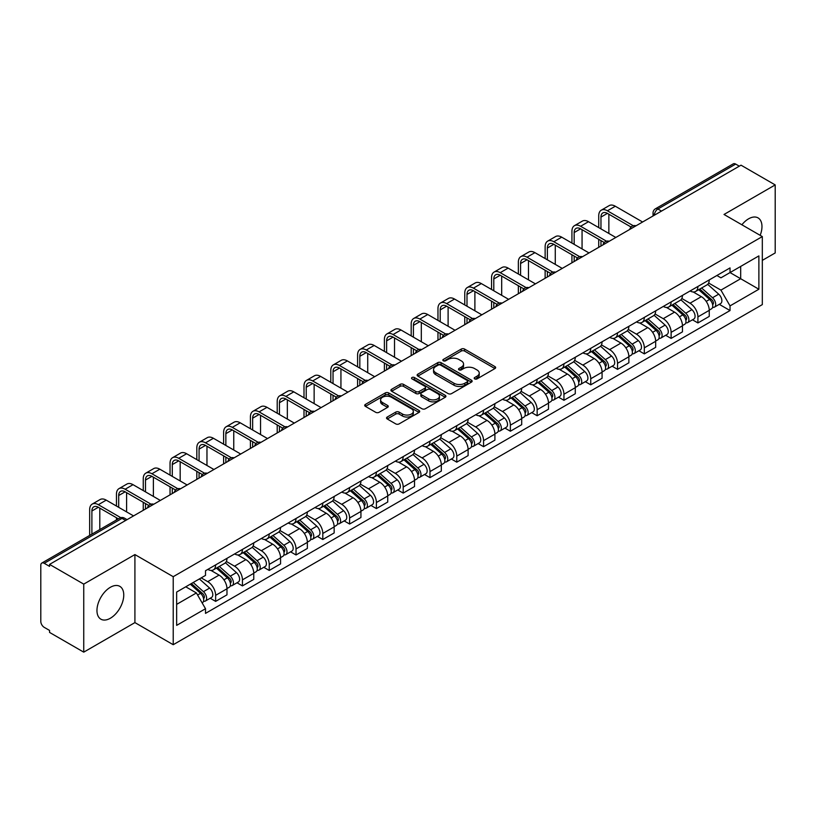 <?xml version="1.0" encoding="UTF-8"?>
<svg xmlns="http://www.w3.org/2000/svg" width="816" height="816" viewBox="0 0 816 816"><rect width="100%" height="100%" fill="white"/><g stroke="black" fill="none" stroke-linecap="round" stroke-linejoin="round"><path stroke-width="1.22" d="M474.688 378.899A1.673 0.959 0 0 0 477.044 378.899L494.955 368.557A2.387 1.377 0 0 0 495.659 367.577A2.387 1.377 0 0 0 494.955 366.608L464.61 349.085A2.387 1.377 0 0 0 461.244 349.085L443.333 359.428A1.673 0.959 0 0 0 442.843 360.111A1.673 0.959 0 0 0 443.333 360.794A1.673 0.959 0 0 0 445.689 360.794L448.004 359.458A7.63 4.406 0 0 1 458.796 359.458L461.326 360.917A7.63 4.406 0 0 1 463.559 364.028A7.63 4.406 0 0 1 461.326 367.149L459.01 368.485A1.673 0.959 0 0 0 458.521 369.169A1.673 0.959 0 0 0 459.01 369.842A1.673 0.959 0 0 0 461.366 369.842L463.692 368.506A7.63 4.406 0 0 1 474.473 368.506L477.003 369.964A7.63 4.406 0 0 1 479.237 373.085A7.63 4.406 0 0 1 477.003 376.196L474.688 377.533A1.673 0.959 0 0 0 474.198 378.216A1.673 0.959 0 0 0 474.688 378.899L474.688 377.533M110.354 618.242A18.941 10.934 120 0 0 122.737 601.545A18.941 10.934 120 0 0 119.83 586.357A18.941 10.934 120 0 0 110.354 587.296A18.941 10.934 120 0 0 97.981 603.993A18.941 10.934 120 0 0 100.888 619.181A18.941 10.934 120 0 0 110.354 618.242M760.175 235.334A18.941 10.934 120 0 0 758.054 217.892A18.941 10.934 120 0 0 748.578 218.831A18.941 10.934 120 0 0 741.877 224.777M387.233 417.027A2.387 1.377 0 0 0 386.539 417.996A2.387 1.377 0 0 0 387.233 418.975L395.75 423.892A2.387 1.377 0 0 0 399.116 423.892L419.016 412.406A2.387 1.377 0 0 0 419.71 411.427A2.387 1.377 0 0 0 419.016 410.458L388.671 392.935A2.387 1.377 0 0 0 385.295 392.935L365.405 404.42A2.387 1.377 0 0 0 364.701 405.399A2.387 1.377 0 0 0 365.405 406.368L375.686 412.304A2.387 1.377 0 0 0 379.063 412.304L387.569 407.388A2.387 1.377 0 0 0 388.273 406.419A2.387 1.377 0 0 0 387.569 405.44L382.469 402.502A6.375 3.682 0 0 1 380.603 399.891A6.375 3.682 0 0 1 384.54 396.494A6.375 3.682 0 0 1 391.486 397.29L411.468 408.826A6.375 3.682 0 0 1 413.335 411.427A6.375 3.682 0 0 1 409.397 414.834A6.375 3.682 0 0 1 402.451 414.028L399.116 412.111A2.387 1.377 0 0 0 395.75 412.111L387.233 417.027L387.233 418.975M173.216 576.688L134.915 554.574L83.742 584.123L49.562 564.397L741.02 165.179L775.2 184.916L724.016 214.465L762.317 236.579L173.216 576.688L173.216 644.711L762.317 304.603L762.317 236.579M448.178 393.618A2.387 1.377 0 0 0 451.554 393.618L471.444 382.133A2.387 1.377 0 0 0 472.138 381.164A2.387 1.377 0 0 0 471.444 380.185L441.099 362.671A2.387 1.377 0 0 0 437.723 362.671L417.833 374.156A2.387 1.377 0 0 0 417.129 375.125A2.387 1.377 0 0 0 417.833 376.094L448.178 393.618M412.682 379.256A1.673 0.959 0 0 1 414.375 379.491L414.375 377.512L445.23 395.321A2.387 1.377 0 0 1 445.924 396.29A2.387 1.377 0 0 1 445.23 397.27L425.33 408.755A2.387 1.377 0 0 1 421.964 408.755L391.619 391.231L391.619 389.283A2.387 1.377 0 0 0 390.915 390.262A2.387 1.377 0 0 0 391.619 391.231M391.619 389.283L400.136 384.367A2.387 1.377 0 0 1 403.502 384.367L415.813 391.476A2.387 1.377 0 0 0 419.179 391.476L424.83 388.212A2.387 1.377 0 0 0 425.524 387.243A2.387 1.377 0 0 0 424.83 386.274L412.019 378.869A1.673 0.959 0 0 1 411.529 378.196A1.673 0.959 0 0 1 412.559 377.298A1.673 0.959 0 0 1 414.375 377.512M83.742 584.123L83.742 652.147L49.562 632.42L49.562 630.431L44.237 627.361A4.855 2.805 -120 0 1 40.8 621.415L40.8 565.284A4.855 2.805 -120 0 1 41.81 563.06L119.605 518.14A4.855 2.805 60 0 1 122.033 518.384L44.237 563.305A4.855 2.805 -120 0 0 41.81 563.06M762.317 260.375L775.2 252.94L775.2 184.916M83.742 652.147L134.915 622.598L173.216 644.711M49.562 564.397L49.562 566.375L44.237 563.305M661.501 211.089L657.9 209.008A4.855 2.805 60 0 0 655.462 208.774L733.268 163.853A4.855 2.805 60 0 1 735.695 164.087L657.9 209.008A4.855 2.805 120 0 0 654.463 214.955L654.463 215.159M739.306 166.168L735.695 164.087M697.915 286.457A11.169 6.446 60 0 1 695.599 291.465L706.931 284.927A11.169 6.446 -120 0 0 709.247 279.908M681.829 298.483L690.01 303.215A11.169 6.446 60 0 1 697.915 316.894L709.247 310.345A11.169 6.446 -120 0 0 701.352 296.667L693.233 291.985M709.247 310.345L709.247 316.404L697.915 322.942L692.478 319.801M695.599 291.465A11.169 6.446 60 0 1 690.101 290.965M697.915 316.894L697.915 322.942M671.119 301.92A11.169 6.446 60 0 1 668.804 306.938L680.146 300.39A11.169 6.446 -120 0 0 682.451 295.382M665.683 335.274L671.119 338.416L682.451 331.867L682.451 325.819A11.169 6.446 -120 0 0 674.557 312.13L666.437 307.448M668.804 306.938A11.169 6.446 60 0 1 663.306 306.428M655.034 313.956L663.224 318.679A11.169 6.446 60 0 1 671.119 332.367L671.119 338.416M644.324 317.393A11.169 6.446 60 0 1 642.008 322.402L653.351 315.863A11.169 6.446 -120 0 0 655.666 310.845M638.887 350.747L644.324 353.879L655.666 347.341L655.666 341.292A11.169 6.446 -120 0 0 647.761 327.604L639.652 322.922M642.008 322.402A11.169 6.446 60 0 1 636.511 321.902M628.238 329.419L636.429 334.152A11.169 6.446 60 0 1 644.324 347.83L644.324 353.879M617.539 332.857A11.169 6.446 60 0 1 615.223 337.875L626.555 331.327A11.169 6.446 -120 0 0 628.871 326.318M612.102 366.211L617.539 369.352L628.871 362.804L628.871 356.755A11.169 6.446 -120 0 0 620.966 343.077L612.857 338.385M615.223 337.875A11.169 6.446 60 0 1 609.715 337.375M601.443 344.893L609.634 349.615A11.169 6.446 60 0 1 617.539 363.304L617.539 369.352M590.743 348.33A11.169 6.446 60 0 1 588.428 353.338L599.76 346.8A11.169 6.446 -120 0 0 602.075 341.782M585.307 381.684L590.743 384.815L602.075 378.277L602.075 372.229A11.169 6.446 -120 0 0 594.181 358.54L586.061 353.858M588.428 353.338A11.169 6.446 60 0 1 582.93 352.838M574.658 360.356L582.838 365.089A11.169 6.446 60 0 1 590.743 378.767L590.743 384.815M563.948 363.793A11.169 6.446 60 0 1 561.632 368.812L572.975 362.263A11.169 6.446 -120 0 0 575.28 357.255M558.511 397.147L563.948 400.289L575.28 393.74L575.28 387.692A11.169 6.446 -120 0 0 567.385 374.014L559.266 369.322M561.632 368.812A11.169 6.446 60 0 1 556.135 368.312M547.862 375.829L556.043 380.552A11.169 6.446 60 0 1 563.948 394.24L563.948 400.289M537.152 379.267A11.169 6.446 60 0 1 534.837 384.285L546.179 377.737A11.169 6.446 -120 0 0 548.495 372.718M531.716 412.621L537.152 415.752L548.495 409.214L548.495 403.165A11.169 6.446 -120 0 0 540.59 389.477L532.481 384.795M534.837 384.285A11.169 6.446 60 0 1 529.339 383.775M521.067 391.292L529.258 396.025A11.169 6.446 60 0 1 537.152 409.703L537.152 415.752M510.367 394.73A11.169 6.446 60 0 1 508.052 399.748L519.384 393.2A11.169 6.446 -120 0 0 521.699 388.192M504.931 428.084L510.367 431.225L521.699 424.677L521.699 418.628A11.169 6.446 -120 0 0 513.794 404.95L505.685 400.258M508.052 399.748A11.169 6.446 60 0 1 502.544 399.248M494.272 406.766L502.462 411.488A11.169 6.446 60 0 1 510.367 425.177L510.367 431.225M483.572 410.203A11.169 6.446 60 0 1 481.256 415.222L492.589 408.673A11.169 6.446 -120 0 0 494.904 403.655M478.135 443.557L483.572 446.689L494.904 440.15L494.904 434.102A11.169 6.446 -120 0 0 487.009 420.413L478.89 415.732M481.256 415.222A11.169 6.446 60 0 1 475.759 414.712M467.486 422.229L475.667 426.962A11.169 6.446 60 0 1 483.572 440.64L483.572 446.689M456.776 425.666A11.169 6.446 60 0 1 454.461 430.685L465.793 424.147A11.169 6.446 -120 0 0 468.109 419.128M451.34 459.02L456.776 462.162L468.109 455.614L468.109 449.565A11.169 6.446 -120 0 0 460.214 435.887L452.095 431.205M454.461 430.685A11.169 6.446 60 0 1 448.963 430.185M440.691 437.702L448.871 442.425A11.169 6.446 60 0 1 456.776 456.113L456.776 462.162M429.981 441.14A11.169 6.446 60 0 1 427.666 446.158L439.008 439.61A11.169 6.446 -120 0 0 441.323 434.591M424.544 474.494L429.981 477.635L441.323 471.087L441.323 465.038A11.169 6.446 -120 0 0 433.418 451.35L425.309 446.668M427.666 446.158A11.169 6.446 60 0 1 422.168 445.648M413.896 453.176L422.086 457.898A11.169 6.446 60 0 1 429.981 471.587L429.981 477.635M403.186 456.613A11.169 6.446 60 0 1 400.88 461.621L412.213 455.083A11.169 6.446 -120 0 0 414.528 450.065M397.759 489.957L403.196 493.099L414.528 486.55L414.528 480.502A11.169 6.446 -120 0 0 406.623 466.823L398.514 462.142M400.88 461.621A11.169 6.446 60 0 1 395.372 461.122M387.1 468.639L395.291 473.362A11.169 6.446 60 0 1 403.196 487.05L403.196 493.099M376.4 472.076A11.169 6.446 60 0 1 374.085 477.095L385.417 470.546A11.169 6.446 -120 0 0 387.733 465.528M370.964 505.43L376.4 508.572L387.733 502.024L387.733 495.975A11.169 6.446 -120 0 0 379.838 482.287L371.719 477.605M374.085 477.095A11.169 6.446 60 0 1 368.587 476.585M360.315 484.112L368.495 488.835A11.169 6.446 60 0 1 376.4 502.523L376.4 508.572M349.605 487.55A11.169 6.446 60 0 1 347.29 492.558L358.622 486.02A11.169 6.446 -120 0 0 360.937 481.001M344.168 520.904L349.605 524.035L360.937 517.497L360.937 511.448A11.169 6.446 -120 0 0 353.042 497.76L344.923 493.078M347.29 492.558A11.169 6.446 60 0 1 341.792 492.058M333.52 499.576L341.7 504.308A11.169 6.446 60 0 1 349.605 517.987L349.605 524.035M322.81 503.013A11.169 6.446 60 0 1 320.494 508.031L331.837 501.483A11.169 6.446 -120 0 0 334.152 496.475M317.373 536.367L322.81 539.509L334.152 532.96L334.152 526.912A11.169 6.446 -120 0 0 326.247 513.233L318.138 508.541M320.494 508.031A11.169 6.446 60 0 1 314.996 507.521M306.724 515.049L314.915 519.772A11.169 6.446 60 0 1 322.81 533.46L322.81 539.509M296.014 518.486A11.169 6.446 60 0 1 293.709 523.495L305.041 516.956A11.169 6.446 -120 0 0 307.357 511.938M290.588 551.84L296.024 554.972L307.357 548.434L307.357 542.385A11.169 6.446 -120 0 0 299.452 528.697L291.343 524.015M293.709 523.495A11.169 6.446 60 0 1 288.201 522.995M279.929 530.512L288.119 535.245A11.169 6.446 60 0 1 296.024 548.923L296.024 554.972M269.229 533.95A11.169 6.446 60 0 1 266.914 538.968L278.246 532.42A11.169 6.446 -120 0 0 280.561 527.411M263.792 567.304L269.229 570.445L280.561 563.897L280.561 557.848A11.169 6.446 -120 0 0 272.666 544.17L264.547 539.478M266.914 538.968A11.169 6.446 60 0 1 261.416 538.468M253.144 545.986L261.324 550.708A11.169 6.446 60 0 1 269.229 564.397L269.229 570.445M242.434 549.423A11.169 6.446 60 0 1 240.118 554.441L251.45 547.893A11.169 6.446 -120 0 0 253.766 542.875M236.997 582.777L242.434 585.908L253.766 579.37L253.766 573.322A11.169 6.446 -120 0 0 245.871 559.633L237.752 554.951M240.118 554.441A11.169 6.446 60 0 1 234.62 553.931M226.348 561.449L234.529 566.182A11.169 6.446 60 0 1 242.434 579.86L242.434 585.908M215.638 564.886A11.169 6.446 60 0 1 213.323 569.905L224.665 563.356A11.169 6.446 -120 0 0 226.981 558.348M210.202 598.24L215.638 601.382L226.981 594.833L226.981 588.785A11.169 6.446 -120 0 0 219.076 575.107L210.967 570.415M213.323 569.905A11.169 6.446 60 0 1 207.825 569.405M201.215 577.881L207.743 581.645A11.169 6.446 60 0 1 215.638 595.333L215.638 601.382M716.887 275.492L720.926 277.828L758.88 255.908L740.683 266.424L740.683 278.715L720.926 290.119L708.614 283.019M176.654 604.36L196.401 592.957L205.51 608.716L176.654 625.372L176.654 592.059L205.51 575.402L205.51 570.741L730.034 267.913L730.034 272.575L758.88 289.231L730.034 305.888L720.926 290.119M758.88 255.908L758.88 289.231M205.51 608.716L205.51 613.377L730.034 310.549L730.034 305.888M134.915 554.574L134.915 622.598M196.401 592.957L185.752 586.806M719.273 304.337L730.034 310.549M475.351 379.134L477.003 378.175A7.63 4.406 0 0 0 479.237 375.064L479.237 373.085M463.559 364.028L463.559 366.017A7.63 4.406 0 0 1 461.326 369.128L459.673 370.076M494.924 368.577L464.61 351.074A2.387 1.377 0 0 0 461.244 351.074L443.996 361.029M471.413 382.153L441.099 364.65A2.387 1.377 0 0 0 437.723 364.65L417.863 376.115M467.231 381.837A1.673 0.959 0 0 0 467.721 381.164A1.673 0.959 0 0 0 467.231 380.48L440.589 365.099A1.673 0.959 0 0 0 438.233 365.099L435.785 366.506A7.63 4.406 0 0 0 433.551 369.628A7.63 4.406 0 0 0 435.785 372.739L453.992 383.255A7.63 4.406 0 0 0 464.783 383.255L467.231 381.837L467.231 383.826A1.673 0.959 0 0 0 467.721 383.143L467.721 381.164M433.551 369.628L433.551 371.606A7.63 4.406 0 0 0 435.785 374.728L435.785 372.739M467.231 383.826L464.783 385.234A7.63 4.406 0 0 1 453.992 385.234L435.785 374.728M391.649 391.252L400.136 386.356L400.136 384.367M425.524 387.243L425.524 389.222A2.387 1.377 0 0 1 424.83 390.201L419.179 393.465A2.387 1.377 0 0 1 415.813 393.465L403.502 386.356A2.387 1.377 0 0 0 400.136 386.356M414.375 379.491L445.199 397.29M428.584 398.851A6.375 3.682 0 0 0 435.53 399.646A6.375 3.682 0 0 0 439.467 396.25A6.375 3.682 0 0 0 437.6 393.638L430.562 389.579A2.387 1.377 0 0 0 427.186 389.579L421.546 392.843A2.387 1.377 0 0 0 420.842 393.812A2.387 1.377 0 0 0 421.546 394.791L428.584 398.851L428.584 400.829A6.375 3.682 0 0 0 435.53 401.635A6.375 3.682 0 0 0 439.467 398.228L439.467 396.25M420.842 393.812L420.842 395.801A2.387 1.377 0 0 0 421.546 396.77L421.546 394.791M428.584 400.829L421.546 396.77M413.335 411.427L413.335 413.416A6.375 3.682 0 0 1 409.397 416.813A6.375 3.682 0 0 1 402.451 416.017L399.116 414.089A2.387 1.377 0 0 0 395.75 414.089L387.263 418.996M380.603 399.891L380.603 401.88A6.375 3.682 0 0 0 382.469 404.481L382.469 402.502M387.569 405.44L387.569 407.388L382.469 404.481M418.985 412.417L388.671 394.924A2.387 1.377 0 0 0 385.295 394.924L365.435 406.388L365.405 404.42M698.69 289.68L709.604 299.431A6.069 3.509 60 0 1 711.511 308.815L709.247 310.121M698.975 289.945L704.116 292.913M699.791 289.048L711.94 299.89A2.917 1.683 60 0 1 712.847 304.399A2.917 1.683 60 0 1 712.582 304.501M701.607 287.997L712.521 297.738A6.069 3.509 60 0 1 714.428 307.132A6.069 3.509 60 0 1 712.592 307.326M707.696 284.345L718.712 294.168A6.069 3.509 60 0 1 720.61 303.562L714.428 307.132M600.964 228.888L600.964 217.087A9.109 5.263 60 0 1 602.851 212.925A9.109 5.263 60 0 1 607.4 213.374L631.064 227.032M642.61 222.003L615.305 206.234A12.271 7.079 -120 0 0 609.164 205.622L601.27 210.191A12.271 7.079 -120 0 0 598.73 215.801L598.73 227.603M633.277 225.736L607.4 210.793A12.271 7.079 -120 0 0 601.27 210.191M598.73 239.302L598.73 247.33M600.964 246.044L600.964 240.587M608.858 233.447L608.858 214.22M671.894 305.153L682.808 314.894A6.069 3.509 60 0 1 684.716 324.289L682.451 325.594M672.18 305.408L677.321 308.377M672.996 304.521L685.144 315.353A2.917 1.683 60 0 1 686.062 319.862A2.917 1.683 60 0 1 685.797 319.974M674.812 303.47L685.736 313.211A6.069 3.509 60 0 1 687.643 322.595A6.069 3.509 60 0 1 685.807 322.799M680.901 299.809L691.917 309.641A6.069 3.509 60 0 1 693.824 319.025L687.643 322.595M645.099 320.627L656.023 330.368A6.069 3.509 60 0 1 657.931 339.752L655.656 341.057M645.395 320.882L650.525 323.85M646.201 319.984L658.349 330.827A2.917 1.683 60 0 1 659.267 335.335A2.917 1.683 60 0 1 659.002 335.437M648.026 318.934L658.94 328.675A6.069 3.509 60 0 1 660.848 338.069A6.069 3.509 60 0 1 659.012 338.263M654.106 315.282L665.122 325.105A6.069 3.509 60 0 1 667.029 334.499L660.848 338.069M574.168 244.361L574.168 232.56A9.109 5.263 60 0 1 576.055 228.388A9.109 5.263 60 0 1 580.604 228.837L604.268 242.505M615.815 237.466L588.509 221.697A12.271 7.079 -120 0 0 582.379 221.095L574.474 225.655A12.271 7.079 -120 0 0 571.934 231.275L571.934 243.066M606.492 241.199L580.604 226.267A12.271 7.079 -120 0 0 574.474 225.655M571.934 254.776L571.934 262.803M574.168 261.518L574.168 256.061M582.063 248.921L582.063 229.684M547.373 259.825L547.373 248.033A9.109 5.263 60 0 1 549.26 243.862A9.109 5.263 60 0 1 553.819 244.31L577.473 257.968M589.019 252.94L561.714 237.17A12.271 7.079 -120 0 0 555.584 236.558L547.679 241.128A12.271 7.079 -120 0 0 545.139 246.738L545.139 258.539M579.697 256.673L553.819 241.73A12.271 7.079 -120 0 0 547.679 241.128M545.139 270.239L545.139 278.276M547.373 276.981L547.373 271.534M555.278 264.394L555.278 245.157M618.314 336.09L629.228 345.831A6.069 3.509 60 0 1 631.135 355.225L628.871 356.531M618.599 336.345L623.74 339.313M619.405 335.458L631.564 346.3A2.917 1.683 60 0 1 632.471 350.798A2.917 1.683 60 0 1 632.206 350.911M621.231 334.407L632.145 344.148A6.069 3.509 60 0 1 634.052 353.532A6.069 3.509 60 0 1 632.216 353.736M627.32 330.755L638.326 340.578A6.069 3.509 60 0 1 640.234 349.972L634.052 353.532M591.518 351.563L602.432 361.304A6.069 3.509 60 0 1 604.34 370.688L602.075 372.004M591.804 351.818L596.945 354.787M592.62 350.921L604.768 361.763A2.917 1.683 60 0 1 605.676 366.272A2.917 1.683 60 0 1 605.411 366.374M594.436 349.87L605.35 359.611A6.069 3.509 60 0 1 607.257 369.005A6.069 3.509 60 0 1 605.421 369.199M600.525 346.219L611.541 356.051A6.069 3.509 60 0 1 613.438 365.435L607.257 369.005M564.723 367.027L575.637 376.768A6.069 3.509 60 0 1 577.544 386.162L575.28 387.467M565.009 367.282L570.149 370.25M565.825 366.394L577.973 377.237A2.917 1.683 60 0 1 578.891 381.735A2.917 1.683 60 0 1 578.626 381.847M567.64 365.344L578.564 375.085A6.069 3.509 60 0 1 580.472 384.479A6.069 3.509 60 0 1 578.636 384.673M573.73 361.692L584.746 371.515A6.069 3.509 60 0 1 586.653 380.909L580.472 384.479M520.577 275.298L520.577 263.497A9.109 5.263 60 0 1 522.464 259.325A9.109 5.263 60 0 1 527.024 259.784L550.688 273.442M562.234 268.403L534.919 252.644A12.271 7.079 -120 0 0 528.788 252.032L520.894 256.591A12.271 7.079 -120 0 0 518.354 262.211L518.354 274.013M552.901 272.146L527.024 257.203A12.271 7.079 -120 0 0 520.894 256.591M518.354 285.712L518.354 293.74M520.577 292.454L520.577 286.997M528.482 279.857L528.482 260.62M493.792 290.761L493.792 278.97A9.109 5.263 60 0 1 495.679 274.798A9.109 5.263 60 0 1 500.228 275.247L523.892 288.905M535.439 283.876L508.133 268.107A12.271 7.079 -120 0 0 501.993 267.505L494.098 272.065A12.271 7.079 -120 0 0 491.558 277.675L491.558 289.476M526.106 287.609L500.228 272.666A12.271 7.079 -120 0 0 494.098 272.065M491.558 301.175L491.558 309.213M493.792 307.918L493.792 302.471M501.687 295.331L501.687 276.094M466.997 306.235L466.997 294.433A9.109 5.263 60 0 1 468.884 290.261A9.109 5.263 60 0 1 473.433 290.72L497.097 304.378M508.643 299.339L481.338 283.58A12.271 7.079 -120 0 0 475.208 282.968L467.303 287.528A12.271 7.079 -120 0 0 464.763 293.148L464.763 304.949M499.31 303.083L473.433 288.14A12.271 7.079 -120 0 0 467.303 287.528M464.763 316.649L464.763 324.676M466.997 323.391L466.997 317.934M474.892 310.794L474.892 291.557M537.928 382.5L548.852 392.241A6.069 3.509 60 0 1 550.759 401.625L548.485 402.941M538.223 382.755L543.354 385.723M539.029 381.857L551.177 392.7A2.917 1.683 60 0 1 552.095 397.208A2.917 1.683 60 0 1 551.83 397.31M540.855 380.807L551.769 390.558A6.069 3.509 60 0 1 553.676 399.942A6.069 3.509 60 0 1 551.84 400.136M546.934 377.155L557.95 386.988A6.069 3.509 60 0 1 559.858 396.372L553.676 399.942M440.201 321.708L440.201 309.907A9.109 5.263 60 0 1 442.088 305.735A9.109 5.263 60 0 1 446.648 306.184L470.302 319.841M481.848 314.813L454.543 299.044A12.271 7.079 -120 0 0 448.412 298.442L440.507 303.001A12.271 7.079 -120 0 0 437.968 308.611L437.968 320.413M472.525 318.546L446.648 303.603A12.271 7.079 -120 0 0 440.507 303.001M437.968 332.112L437.968 340.15M440.201 338.854L440.201 333.407M448.106 326.267L448.106 307.03M511.142 397.963L522.056 407.704A6.069 3.509 60 0 1 523.964 417.098L521.699 418.404M511.428 398.228L516.569 401.186M512.234 397.331L524.392 408.173A2.917 1.683 60 0 1 525.3 412.682A2.917 1.683 60 0 1 525.035 412.784M514.06 396.28L524.974 406.021A6.069 3.509 60 0 1 526.881 415.415A6.069 3.509 60 0 1 525.045 415.609M520.149 392.629L531.155 402.451A6.069 3.509 60 0 1 533.062 411.845L526.881 415.415M413.406 337.171L413.406 325.37A9.109 5.263 60 0 1 415.293 321.198A9.109 5.263 60 0 1 419.852 321.657L443.516 335.315M455.063 330.276L427.747 314.517A12.271 7.079 -120 0 0 421.617 313.905L413.722 318.464A12.271 7.079 -120 0 0 411.182 324.085L411.182 335.886M445.73 334.019L419.852 319.076A12.271 7.079 -120 0 0 413.722 318.464M411.182 347.585L411.182 355.613M413.406 354.328L413.406 348.871M421.311 341.731L421.311 322.493M484.347 413.437L495.261 423.178A6.069 3.509 60 0 1 497.168 432.562L494.904 433.877M484.633 413.692L489.773 416.66M485.449 412.794L497.597 423.637A2.917 1.683 60 0 1 498.505 428.145A2.917 1.683 60 0 1 498.239 428.247M487.264 411.754L498.178 421.495A6.069 3.509 60 0 1 500.086 430.879A6.069 3.509 60 0 1 498.25 431.072M493.354 408.092L504.37 417.925A6.069 3.509 60 0 1 506.267 427.309L500.086 430.879M386.621 352.645L386.621 340.843A9.109 5.263 60 0 1 388.508 336.671A9.109 5.263 60 0 1 393.057 337.12L416.721 350.788M428.267 345.749L400.962 329.98A12.271 7.079 -120 0 0 394.822 329.378L386.927 333.938A12.271 7.079 -120 0 0 384.387 339.548L384.387 351.349M418.934 349.483L393.057 334.54A12.271 7.079 -120 0 0 386.927 333.938M384.387 363.049L384.387 371.086M386.621 369.791L386.621 364.344M394.516 357.204L394.516 337.967M457.552 428.9L468.466 438.641A6.069 3.509 60 0 1 470.373 448.035L468.109 449.341M457.837 429.165L462.978 432.133M458.653 428.267L470.801 439.11A2.917 1.683 60 0 1 471.719 443.618A2.917 1.683 60 0 1 471.454 443.72M460.469 427.217L471.393 436.958A6.069 3.509 60 0 1 473.29 446.352A6.069 3.509 60 0 1 471.464 446.546M466.558 423.565L477.574 433.388A6.069 3.509 60 0 1 479.482 442.782L473.29 446.352M359.825 368.108L359.825 356.306A9.109 5.263 60 0 1 361.712 352.145A9.109 5.263 60 0 1 366.262 352.594L389.926 366.251M401.472 361.223L374.167 345.454A12.271 7.079 -120 0 0 368.036 344.842L360.131 349.401A12.271 7.079 -120 0 0 357.592 355.021L357.592 366.823M392.139 364.956L366.262 350.013A12.271 7.079 -120 0 0 360.131 349.401M357.592 378.522L357.592 386.549M359.825 385.264L359.825 379.807M367.72 372.667L367.72 353.43M430.756 444.373L441.68 454.114A6.069 3.509 60 0 1 443.578 463.508L441.313 464.814M431.052 444.628L436.183 447.596M431.858 443.741L444.006 454.573A2.917 1.683 60 0 1 444.924 459.082A2.917 1.683 60 0 1 444.659 459.194M433.673 442.69L444.598 452.431A6.069 3.509 60 0 1 446.505 461.815A6.069 3.509 60 0 1 444.669 462.009M439.763 439.028L450.779 448.861A6.069 3.509 60 0 1 452.686 458.245L446.505 461.815M403.961 459.836L414.885 469.588A6.069 3.509 60 0 1 416.792 478.972L414.528 480.277M404.257 460.102L409.397 463.07M405.062 459.204L417.221 470.047A2.917 1.683 60 0 1 418.129 474.555A2.917 1.683 60 0 1 417.863 474.657M406.888 458.153L417.802 467.894A6.069 3.509 60 0 1 419.71 477.289A6.069 3.509 60 0 1 417.874 477.482M412.978 454.502L423.983 464.324A6.069 3.509 60 0 1 425.891 473.719L419.71 477.289M377.176 475.31L388.09 485.051A6.069 3.509 60 0 1 389.997 494.445L387.733 495.751M377.461 475.565L382.602 478.533M378.277 474.677L390.425 485.51A2.917 1.683 60 0 1 391.333 490.018A2.917 1.683 60 0 1 391.068 490.13M380.093 473.627L391.007 483.368A6.069 3.509 60 0 1 392.914 492.752A6.069 3.509 60 0 1 391.078 492.956M386.182 469.965L397.198 479.798A6.069 3.509 60 0 1 399.095 489.182L392.914 492.752M350.38 490.783L361.294 500.524A6.069 3.509 60 0 1 363.202 509.908L360.937 511.214M350.666 491.038L355.807 494.006M351.482 490.141L363.63 500.983A2.917 1.683 60 0 1 364.548 505.492A2.917 1.683 60 0 1 364.283 505.594M353.297 489.09L364.222 498.831A6.069 3.509 60 0 1 366.119 508.225A6.069 3.509 60 0 1 364.293 508.419M359.387 485.438L370.403 495.261A6.069 3.509 60 0 1 372.31 504.655L366.119 508.225M323.585 506.246L334.509 515.987A6.069 3.509 60 0 1 336.406 525.382L334.142 526.687M323.881 506.501L329.011 509.47M324.686 505.614L336.835 516.457A2.917 1.683 60 0 1 337.753 520.955A2.917 1.683 60 0 1 337.487 521.067M326.502 504.563L337.426 514.304A6.069 3.509 60 0 1 339.334 523.688A6.069 3.509 60 0 1 337.498 523.892M332.591 500.902L343.607 510.734A6.069 3.509 60 0 1 345.515 520.118L339.334 523.688M296.789 521.72L307.714 531.461A6.069 3.509 60 0 1 309.621 540.845L307.357 542.161M297.085 521.975L302.226 524.943M297.891 521.077L310.039 531.92A2.917 1.683 60 0 1 310.957 536.428A2.917 1.683 60 0 1 310.692 536.53M299.717 520.027L310.631 529.768A6.069 3.509 60 0 1 312.538 539.162A6.069 3.509 60 0 1 310.702 539.356M305.806 516.375L316.812 526.198A6.069 3.509 60 0 1 318.719 535.592L312.538 539.162M333.03 383.581L333.03 371.78A9.109 5.263 60 0 1 334.917 367.608A9.109 5.263 60 0 1 339.476 368.057L363.13 381.725M374.677 376.686L347.371 360.917A12.271 7.079 -120 0 0 341.241 360.315L333.336 364.874A12.271 7.079 -120 0 0 330.796 370.484L330.796 382.286M365.354 380.419L339.476 365.486A12.271 7.079 -120 0 0 333.336 364.874M330.796 393.985L330.796 402.023M333.03 400.727L333.03 395.281M340.935 388.141L340.935 368.903M306.235 399.044L306.235 387.243A9.109 5.263 60 0 1 308.122 383.081A9.109 5.263 60 0 1 312.681 383.53L336.345 397.188M347.891 392.159L320.576 376.39A12.271 7.079 -120 0 0 314.446 375.778L306.551 380.348A12.271 7.079 -120 0 0 304.001 385.958L304.001 397.759M338.558 395.893L312.681 380.95A12.271 7.079 -120 0 0 306.551 380.348M304.001 409.459L304.001 417.486M306.235 416.201L306.235 410.744M314.14 403.604L314.14 384.367M279.449 414.518L279.449 402.716A9.109 5.263 60 0 1 281.336 398.545A9.109 5.263 60 0 1 285.886 398.993L309.55 412.661M321.096 407.623L293.791 391.853A12.271 7.079 -120 0 0 287.65 391.252L279.755 395.811A12.271 7.079 -120 0 0 277.216 401.431L277.216 413.222M311.763 411.356L285.886 396.423A12.271 7.079 -120 0 0 279.755 395.811M277.216 424.932L277.216 432.959M279.449 431.674L279.449 426.217M287.344 419.077L287.344 399.84M252.654 429.981L252.654 418.19A9.109 5.263 60 0 1 254.541 414.018A9.109 5.263 60 0 1 259.09 414.467L282.754 428.125M294.301 423.096L266.995 407.327A12.271 7.079 -120 0 0 260.865 406.715L252.96 411.284A12.271 7.079 -120 0 0 250.42 416.894L250.42 428.696M284.968 426.829L259.09 411.886A12.271 7.079 -120 0 0 252.96 411.284M250.42 440.395L250.42 448.433M252.654 447.137L252.654 441.68M260.549 434.551L260.549 415.313M225.859 445.454L225.859 433.653A9.109 5.263 60 0 1 227.746 429.481A9.109 5.263 60 0 1 232.305 429.93L255.959 443.598M267.505 438.559L240.2 422.8A12.271 7.079 -120 0 0 234.07 422.188L226.165 426.748A12.271 7.079 -120 0 0 223.625 432.368L223.625 444.169M258.182 442.303L232.305 427.36A12.271 7.079 -120 0 0 226.165 426.748M223.625 455.869L223.625 463.896M225.859 462.611L225.859 457.154M233.764 450.014L233.764 430.777M199.063 460.918L199.063 449.126A9.109 5.263 60 0 1 200.95 444.955A9.109 5.263 60 0 1 205.51 445.403L229.174 459.061M240.72 454.033L213.404 438.263A12.271 7.079 -120 0 0 207.274 437.662L199.379 442.221A12.271 7.079 -120 0 0 196.829 447.831L196.829 459.632M231.387 457.766L205.51 442.823A12.271 7.079 -120 0 0 199.379 442.221M196.829 471.332L196.829 479.369M199.063 478.074L199.063 472.627M206.968 465.487L206.968 446.25M270.004 537.183L280.918 546.924A6.069 3.509 60 0 1 282.826 556.318L280.561 557.624M270.29 537.438L275.431 540.406M271.106 536.551L283.254 547.393A2.917 1.683 60 0 1 284.162 551.891A2.917 1.683 60 0 1 283.897 552.004M272.921 535.5L283.835 545.241A6.069 3.509 60 0 1 285.743 554.635A6.069 3.509 60 0 1 283.907 554.829M279.011 531.848L290.027 541.671A6.069 3.509 60 0 1 291.924 551.065L285.743 554.635M172.278 476.391L172.278 464.59A9.109 5.263 60 0 1 174.165 460.418A9.109 5.263 60 0 1 178.714 460.877L202.378 474.535M213.925 469.496L186.619 453.737A12.271 7.079 -120 0 0 180.479 453.125L172.584 457.684A12.271 7.079 -120 0 0 170.044 463.304L170.044 475.106M204.592 473.239L178.714 458.296A12.271 7.079 -120 0 0 172.584 457.684M170.044 486.805L170.044 494.833M172.278 493.547L172.278 488.09M180.173 480.95L180.173 461.713M243.209 552.656L254.123 562.397A6.069 3.509 60 0 1 256.03 571.781L253.766 573.097M243.494 552.911L248.635 555.88M244.31 552.014L256.459 562.856A2.917 1.683 60 0 1 257.377 567.365A2.917 1.683 60 0 1 257.111 567.467M246.126 550.963L257.05 560.714A6.069 3.509 60 0 1 258.947 570.098A6.069 3.509 60 0 1 257.122 570.292M252.215 547.312L263.231 557.144A6.069 3.509 60 0 1 265.139 566.528L258.947 570.098M145.483 491.864L145.483 480.063A9.109 5.263 60 0 1 147.37 475.891A9.109 5.263 60 0 1 151.919 476.34L175.583 489.998M187.129 484.969L159.824 469.2A12.271 7.079 -120 0 0 153.694 468.598L145.789 473.158A12.271 7.079 -120 0 0 143.249 478.768L143.249 490.569M177.796 488.702L151.919 473.759A12.271 7.079 -120 0 0 145.789 473.158M143.249 502.268L143.249 510.306M145.483 509.011L145.483 503.564M153.377 496.424L153.377 477.187M216.413 568.12L227.338 577.861A6.069 3.509 60 0 1 229.235 587.255L226.97 588.56M216.709 568.385L221.84 571.343M217.515 567.487L229.663 578.33A2.917 1.683 60 0 1 230.581 582.838A2.917 1.683 60 0 1 230.316 582.94M219.331 566.437L230.255 576.178A6.069 3.509 60 0 1 232.162 585.572A6.069 3.509 60 0 1 230.326 585.766M225.42 562.785L236.436 572.608A6.069 3.509 60 0 1 238.343 582.002L232.162 585.572M118.687 507.328L118.687 495.526A9.109 5.263 60 0 1 120.574 491.354A9.109 5.263 60 0 1 125.134 491.813L148.787 505.471M160.334 500.432L133.028 484.673A12.271 7.079 -120 0 0 126.898 484.061L118.993 488.621A12.271 7.079 -120 0 0 116.453 494.241L116.453 506.042M151.011 504.176L125.134 489.233A12.271 7.079 -120 0 0 118.993 488.621M116.453 517.742L116.453 519.965M126.592 511.887L126.592 492.65M190.291 584.185L200.542 593.334A6.069 3.509 60 0 1 202.45 602.718L202.144 602.891M190.393 584.123L195.055 586.816M191.393 583.552L202.868 593.793A2.917 1.683 60 0 1 203.786 598.301A2.917 1.683 60 0 1 203.521 598.403M193.208 582.502L203.459 591.651A6.069 3.509 60 0 1 205.367 601.035A6.069 3.509 60 0 1 203.531 601.229M199.39 578.932L209.641 588.081A6.069 3.509 60 0 1 211.548 597.465L205.367 601.035M91.892 534.143L91.892 511A9.109 5.263 60 0 1 93.779 506.828A9.109 5.263 60 0 1 98.338 507.277L118.381 518.854M133.549 515.906L106.233 500.137A12.271 7.079 -120 0 0 100.103 499.535L92.208 504.094A12.271 7.079 -120 0 0 89.658 509.704L89.658 535.429M120.778 517.66L98.338 504.696A12.271 7.079 -120 0 0 92.208 504.094M99.797 529.584L99.797 508.123M654.636 215.057L654.463 214.955A4.855 2.805 0 0 1 653.035 212.976L653.035 215.975M242.434 579.86L253.766 573.322M269.229 564.397L280.561 557.848M296.024 548.923L307.357 542.385M322.81 533.46L334.152 526.912M349.605 517.987L360.937 511.448M376.4 502.523L387.733 495.975M403.196 487.05L414.528 480.502M429.981 471.587L441.323 465.038M456.776 456.113L468.109 449.565M483.572 440.64L494.904 434.102M510.367 425.177L521.699 418.628M537.152 409.703L548.495 403.165M563.948 394.24L575.28 387.692M590.743 378.767L602.075 372.229M617.539 363.304L628.871 356.755M644.324 347.83L655.666 341.292M671.119 332.367L682.451 325.819M215.638 595.333L226.981 588.785M207.743 581.645L219.076 575.107M234.529 566.182L245.871 559.633M261.324 550.708L272.666 544.17M288.119 535.245L299.452 528.697M314.915 519.772L326.247 513.233M341.7 504.308L353.042 497.76M368.495 488.835L379.838 482.287M395.291 473.362L406.623 466.823M422.086 457.898L433.418 451.35M448.871 442.425L460.214 435.887M475.667 426.962L487.009 420.413M502.462 411.488L513.794 404.95M529.258 396.025L540.59 389.477M556.043 380.552L567.385 374.014M582.838 365.089L594.181 358.54M609.634 349.615L620.966 343.077M636.429 334.152L647.761 327.604M663.224 318.679L674.557 312.13M690.01 303.215L701.352 296.667M635.613 226.042A4.855 2.805 120 0 0 633.461 227.276M608.818 241.505A4.855 2.805 120 0 0 606.676 242.75M582.022 256.979A4.855 2.805 120 0 0 579.88 258.213M555.227 272.442A4.855 2.805 120 0 0 553.085 273.686M528.442 287.915A4.855 2.805 120 0 0 526.289 289.15M501.646 303.389A4.855 2.805 120 0 0 499.504 304.623M474.851 318.852A4.855 2.805 120 0 0 472.709 320.086M448.055 334.325A4.855 2.805 120 0 0 445.913 335.56M421.27 349.789A4.855 2.805 120 0 0 419.118 351.033M394.475 365.262A4.855 2.805 120 0 0 392.333 366.496M367.679 380.725A4.855 2.805 120 0 0 365.537 381.97M340.884 396.199A4.855 2.805 120 0 0 338.742 397.433M314.099 411.662A4.855 2.805 120 0 0 311.947 412.906M287.303 427.135A4.855 2.805 120 0 0 285.161 428.369M260.508 442.598A4.855 2.805 120 0 0 258.366 443.843M233.713 458.072A4.855 2.805 120 0 0 231.571 459.306M206.927 473.545A4.855 2.805 120 0 0 204.775 474.779M180.132 489.008A4.855 2.805 120 0 0 177.99 490.243M153.337 504.482A4.855 2.805 120 0 0 151.195 505.716M125.644 520.465L122.033 518.384A4.855 2.805 120 0 1 124.471 518.14A4.855 4.855 0 0 0 119.605 518.14M477.003 378.175L477.003 376.196M459.01 369.842L459.01 368.485M461.326 369.128L461.326 367.149M443.333 360.794L443.333 359.428M461.244 351.074L461.244 349.085M464.61 351.074L464.61 349.085M494.955 368.557L494.955 366.608M417.833 376.094L417.833 374.156M437.723 364.65L437.723 362.671M441.099 364.65L441.099 362.671M471.444 382.133L471.444 380.185M453.992 385.234L453.992 383.255M464.783 385.234L464.783 383.255M403.502 386.356L403.502 384.367M415.813 393.465L415.813 391.476M419.179 393.465L419.179 391.476M424.83 390.201L424.83 388.212M445.23 397.27L445.23 395.321M395.75 414.089L395.75 412.111M399.116 414.089L399.116 412.111M402.451 416.017L402.451 414.028M385.295 394.924L385.295 392.935M388.671 394.924L388.671 392.935M419.016 412.406L419.016 410.458M709.604 299.431L706.197 301.39M713.459 303.062L712.358 303.695M718.712 294.168L712.521 297.738M607.4 210.793L615.305 206.234M600.964 217.087L607.4 213.374M682.808 314.894L679.412 316.863M686.664 318.536L685.573 319.158M691.917 309.641L685.736 313.211M656.023 330.368L652.616 332.326M659.869 333.999L658.777 334.631M665.122 325.105L658.94 328.675M580.604 226.267L588.509 221.697M574.168 232.56L580.604 228.837M553.819 241.73L561.714 237.17M547.373 248.033L553.819 244.31M629.228 345.831L625.821 347.8M633.073 349.472L631.982 350.105M638.326 340.578L632.145 344.148M602.432 361.304L599.026 363.263M606.288 364.936L605.186 365.568M611.541 356.051L605.35 359.611M575.637 376.768L572.24 378.736M579.493 380.409L578.401 381.041M584.746 371.515L578.564 375.085M527.024 257.203L534.919 252.644M520.577 263.497L527.024 259.784M500.228 272.666L508.133 268.107M493.792 278.97L500.228 275.247M473.433 288.14L481.338 283.58M466.997 294.433L473.433 290.72M548.852 392.241L545.445 394.21M552.697 395.872L551.606 396.505M557.95 386.988L551.769 390.558M446.648 303.603L454.543 299.044M440.201 309.907L446.648 306.184M522.056 407.704L518.65 409.673M525.902 411.346L524.81 411.978M531.155 402.451L524.974 406.021M419.852 319.076L427.747 314.517M413.406 325.37L419.852 321.657M495.261 423.178L491.854 425.146M499.117 426.809L498.015 427.441M504.37 417.925L498.178 421.495M393.057 334.54L400.962 329.98M386.621 340.843L393.057 337.12M468.466 438.641L465.069 440.609M472.321 442.282L471.23 442.915M477.574 433.388L471.393 436.958M366.262 350.013L374.167 345.454M359.825 356.306L366.262 352.594M441.68 454.114L438.274 456.083M445.526 457.745L444.434 458.378M450.779 448.861L444.598 452.431M414.885 469.588L411.478 471.546M418.73 473.219L417.639 473.851M423.983 464.324L417.802 467.894M388.09 485.051L384.683 487.019M391.945 488.682L390.844 489.314M397.198 479.798L391.007 483.368M361.294 500.524L357.898 502.483M365.15 504.155L364.058 504.788M370.403 495.261L364.222 498.831M334.509 515.987L331.102 517.956M338.354 519.629L337.263 520.261M343.607 510.734L337.426 514.304M307.714 531.461L304.307 533.419M311.559 535.092L310.468 535.724M316.812 526.198L310.631 529.768M339.476 365.486L347.371 360.917M333.03 371.78L339.476 368.057M312.681 380.95L320.576 376.39M306.235 387.243L312.681 383.53M285.886 396.423L293.791 391.853M279.449 402.716L285.886 398.993M259.09 411.886L266.995 407.327M252.654 418.19L259.09 414.467M232.305 427.36L240.2 422.8M225.859 433.653L232.305 429.93M205.51 442.823L213.404 438.263M199.063 449.126L205.51 445.403M280.918 546.924L277.511 548.893M284.774 550.565L283.672 551.198M290.027 541.671L283.835 545.241M178.714 458.296L186.619 453.737M172.278 464.59L178.714 460.877M254.123 562.397L250.726 564.356M257.978 566.029L256.887 566.661M263.231 557.144L257.05 560.714M151.919 473.759L159.824 469.2M145.483 480.063L151.919 476.34M227.338 577.861L223.931 579.829M231.183 581.502L230.092 582.134M236.436 572.608L230.255 576.178M125.134 489.233L133.028 484.673M118.687 495.526L125.134 491.813M200.542 593.334L197.605 595.027M204.388 596.965L203.296 597.598M209.641 588.081L203.459 591.651M98.338 504.696L106.233 500.137M91.892 511L98.338 507.277M636.021 225.797A4.855 4.855 0 0 0 629.789 229.398M609.226 241.271A4.855 4.855 0 0 0 602.993 244.871M582.44 256.744A4.855 4.855 0 0 0 576.208 260.335M555.645 272.207A4.855 4.855 0 0 0 549.413 275.808M528.85 287.681A4.855 4.855 0 0 0 522.617 291.271M502.054 303.144A4.855 4.855 0 0 0 495.822 306.745M475.269 318.617A4.855 4.855 0 0 0 469.037 322.218M448.474 334.081A4.855 4.855 0 0 0 442.241 337.681M421.678 349.554A4.855 4.855 0 0 0 415.446 353.155M394.883 365.017A4.855 4.855 0 0 0 388.651 368.618M368.098 380.491A4.855 4.855 0 0 0 361.865 384.091M341.302 395.954A4.855 4.855 0 0 0 335.07 399.554M314.507 411.427A4.855 4.855 0 0 0 308.275 415.028M287.711 426.901A4.855 4.855 0 0 0 281.479 430.491M260.926 442.364A4.855 4.855 0 0 0 254.684 445.964M234.131 457.837A4.855 4.855 0 0 0 227.899 461.428M207.335 473.3A4.855 4.855 0 0 0 201.103 476.901M180.54 488.774A4.855 4.855 0 0 0 174.308 492.374M153.755 504.237A4.855 4.855 0 0 0 147.512 507.838M127.072 519.649L124.471 518.14M655.462 208.774A4.855 4.855 0 0 0 653.035 212.976"/></g></svg>
